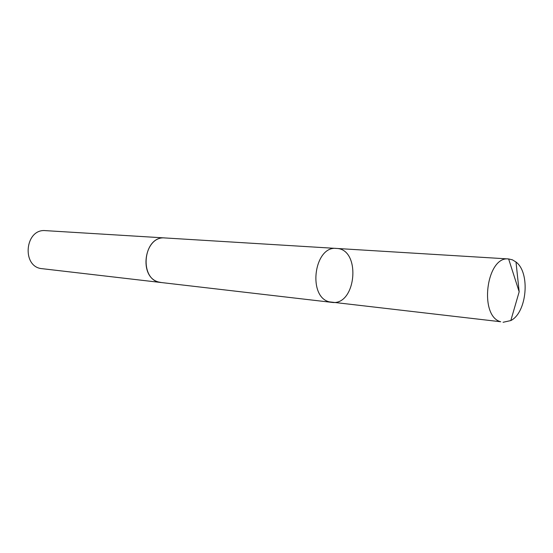 <?xml version="1.0" encoding="UTF-8"?>
<svg xmlns="http://www.w3.org/2000/svg" width="553" height="553" viewBox="0 0 553 553"><rect width="100%" height="100%" fill="white"/><g stroke="black" fill="none" stroke-linecap="round" stroke-linejoin="round"><path stroke-width="0.83" d="M161.587 282.569L158.918 282.078C138.091 277.558 144.063 235.371 165.119 237.956L336.473 248.435C314.228 245.463 307.302 296.774 329.325 301.855L331.696 302.353C356.353 306.286 361.441 248.898 336.473 248.435C314.228 245.463 307.302 296.774 329.325 301.855L500.7 321.749C478.615 316.233 486.384 255.673 508.684 258.963L512.361 259.806L515.997 262.011C530.507 272.712 526.974 312.59 510.806 320.567L503.071 322.281M331.696 302.353L161.165 282.521C138.575 281.152 142.639 235.329 165.119 237.956L165.534 237.984M161.165 282.528L42.249 268.696C21.291 267.313 24.747 228.32 45.623 230.642L165.119 237.956M508.636 258.963L519.17 291.804L515.997 262.011M336.473 248.435L508.684 258.963M519.17 291.804L510.806 320.567"/></g></svg>
